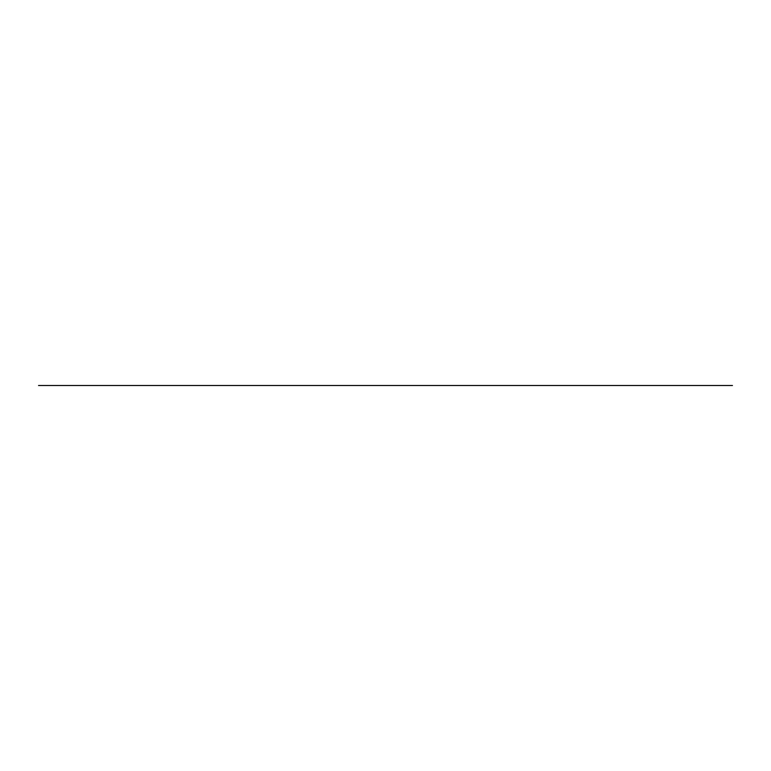 <?xml version="1.0" encoding="UTF-8"?>
<svg xmlns="http://www.w3.org/2000/svg" width="771" height="771" viewBox="0 0 771 771"><rect width="100%" height="100%" fill="white"/><g stroke="black" fill="none" stroke-linecap="round" stroke-linejoin="round"><path stroke-width="1.16" d="M732.45 385.5L38.55 385.5L732.45 385.5"/></g></svg>
